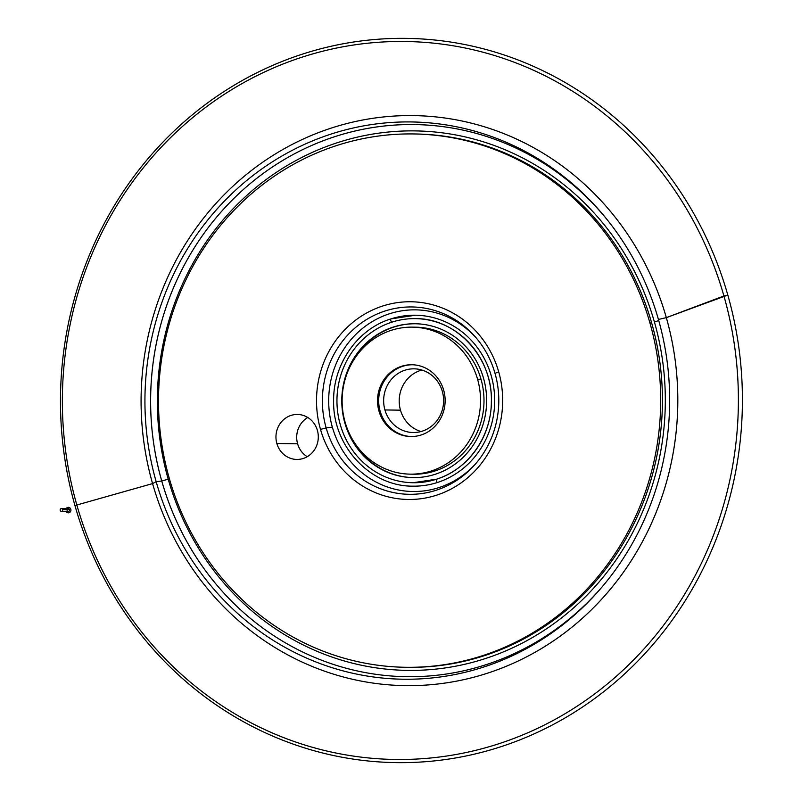 <?xml version="1.0" encoding="UTF-8"?>
<svg xmlns="http://www.w3.org/2000/svg" width="801" height="801" viewBox="0 0 801 801"><rect width="100%" height="100%" fill="white"/><g stroke="black" fill="none" stroke-linecap="round" stroke-linejoin="round"><path stroke-width="1.2" d="M276.856 443.494L297.602 443.794A22.498 21.176 90.8 0 1 307.784 417.491A22.498 21.176 -89.2 0 0 297.602 443.794L276.856 443.494A22.498 21.176 -89.2 0 0 296.811 459.444A22.498 21.176 -89.2 0 0 317.396 430.397A22.498 21.176 -89.2 0 0 297.451 414.457A22.498 21.176 -89.2 0 0 276.856 443.494A22.498 21.176 90.8 0 1 291.003 415.429A22.498 21.176 90.8 0 1 317.396 430.397A22.498 21.176 90.8 0 1 303.259 458.472A22.498 21.176 90.8 0 1 276.856 443.494M400.49 410.172L384.931 409.952A31.85 29.987 -89.2 0 0 413.176 432.52A31.85 29.987 -89.2 0 0 442.332 391.399A31.85 29.987 -89.2 0 0 414.087 368.83A31.85 29.987 -89.2 0 0 384.931 409.952L400.49 410.172A31.85 29.987 90.8 0 1 421.857 370.032A31.85 29.987 -89.2 0 0 400.49 410.172A31.85 29.987 -89.2 0 0 420.976 431.539A31.85 29.987 90.8 0 1 400.49 410.172M727.819 295.068A362.172 340.966 90.8 0 1 500.134 746.973A362.172 340.966 90.8 0 1 75.064 505.932L76.836 505A359.018 338.012 90.8 0 1 302.538 57.021A359.018 338.012 90.8 0 1 723.924 295.97L727.819 295.068A362.172 340.966 -89.2 0 0 302.748 54.027A362.172 340.966 -89.2 0 0 75.064 505.932A362.172 340.966 -89.2 0 0 500.134 746.973A362.172 340.966 -89.2 0 0 727.819 295.068L666.332 317.637A285.046 268.365 90.8 0 1 405.356 685.626L405.356 685.626A285.046 268.365 -89.2 0 0 666.332 317.637L666.322 317.637A285.046 268.365 90.8 0 1 405.346 685.626A285.046 268.365 90.8 0 1 152.57 483.594L76.836 505A359.018 338.012 -89.2 0 0 498.222 743.949A359.018 338.012 -89.2 0 0 723.924 295.97A359.018 338.012 -89.2 0 0 302.538 57.021A359.018 338.012 -89.2 0 0 76.836 505L152.57 483.594L156.165 481.711A278.668 262.358 90.8 0 1 331.354 133.987A278.668 262.358 90.8 0 1 658.432 319.459L666.322 317.637A285.046 268.365 -89.2 0 0 331.764 127.92A285.046 268.365 -89.2 0 0 152.57 483.594A285.046 268.365 -89.2 0 0 487.118 673.311A285.046 268.365 -89.2 0 0 666.322 317.637L658.432 319.459A278.668 262.358 -89.2 0 0 606.267 218.583A278.668 262.358 -89.2 0 0 281.091 156.505A278.668 262.358 -89.2 0 0 156.165 481.711A278.668 262.358 -89.2 0 0 349.166 672.429A278.668 262.358 -89.2 0 0 600.96 588.234A278.668 262.358 -89.2 0 0 658.432 319.459A278.668 262.358 90.8 0 1 483.233 667.183A278.668 262.358 90.8 0 1 156.165 481.711L161.732 481L156.165 481.711L152.57 483.594A285.046 268.365 90.8 0 1 413.536 115.604A285.046 268.365 90.8 0 1 666.322 317.637L666.332 317.637A285.046 268.365 -89.2 0 0 413.556 115.604A285.046 268.365 -89.2 0 0 413.546 115.604A285.046 268.365 90.8 0 1 666.332 317.637L723.924 295.97A359.018 338.012 90.8 0 1 498.222 743.949A359.018 338.012 90.8 0 1 76.836 505L75.064 505.932A362.172 340.966 90.8 0 1 302.748 54.027A362.172 340.966 90.8 0 1 727.819 295.068M601.681 587.383A276.095 259.935 90.8 0 1 352.43 669.836A276.095 259.935 90.8 0 1 161.732 481L161.732 481A276.095 259.935 -89.2 0 0 406.578 676.695A276.095 259.935 -89.2 0 0 601.681 587.383M406.578 676.695A276.095 259.935 90.8 0 1 161.752 481A276.095 259.935 -89.2 0 0 406.578 676.695M168.21 479.178L161.752 481L168.21 479.178A269.777 253.987 90.8 0 1 337.812 142.558A269.777 253.987 90.8 0 1 654.447 322.112A269.777 253.987 90.8 0 1 484.845 658.732A269.777 253.987 90.8 0 1 168.21 479.178A269.777 253.987 -89.2 0 0 484.845 658.732A269.777 253.987 -89.2 0 0 654.447 322.112L658.722 320.5L654.447 322.112A269.777 253.987 -89.2 0 0 337.812 142.558A269.777 253.987 -89.2 0 0 168.21 479.178M405.767 667.293L407.499 667.313A266.703 251.093 -89.2 0 0 651.674 323.003L649.941 322.973A266.703 251.093 90.8 0 1 405.767 667.293A266.703 251.093 90.8 0 1 169.251 478.257A266.703 251.093 90.8 0 1 413.436 133.947A266.703 251.093 90.8 0 1 649.941 322.973L651.674 323.003A266.703 251.093 -89.2 0 0 415.158 133.967L413.436 133.947M326.157 427.904L320.5 429.396A98.863 93.076 -89.2 0 0 436.545 495.198A98.863 93.076 -89.2 0 0 498.693 371.834L495.018 373.356A93.687 88.21 90.8 0 1 436.124 490.262A93.687 88.21 90.8 0 1 326.157 427.904A93.687 88.21 -89.2 0 0 390.568 491.914A93.687 88.21 -89.2 0 0 475.033 464.49A93.687 88.21 -89.2 0 0 495.018 373.356A93.687 88.21 -89.2 0 0 476.835 338.653A93.687 88.21 -89.2 0 0 367.729 318.828A93.687 88.21 -89.2 0 0 326.157 427.904L332.345 427.123L326.157 427.904A93.687 88.21 90.8 0 1 385.061 310.998A93.687 88.21 90.8 0 1 495.018 373.356L498.693 371.834A98.863 93.076 -89.2 0 0 382.658 306.032A98.863 93.076 -89.2 0 0 320.5 429.396L326.157 427.904M475.864 463.529A90.843 85.527 90.8 0 1 332.345 427.123A90.843 85.527 90.8 0 1 372.125 321.682A90.843 85.527 90.8 0 1 477.646 339.634A90.843 85.527 -89.2 0 0 372.125 321.682A90.843 85.527 -89.2 0 0 332.345 427.123A90.843 85.527 -89.2 0 0 475.864 463.529M436.575 479.188A82.062 77.256 -89.2 0 0 488.159 376.79A82.062 77.256 -89.2 0 0 391.849 322.172A1.712 0.551 -107.9 0 1 390.828 320.62A1.712 0.551 -107.9 0 1 390.858 318.918A1.712 0.551 -107.9 0 1 390.918 318.908A1.712 0.551 72.1 0 0 390.858 318.918A1.712 0.551 72.1 0 0 390.828 320.62A1.712 0.551 72.1 0 0 391.849 322.172A82.062 77.256 90.8 0 1 415.389 318.628C456.6 318.087 493.066 357.937 491.363 401.832C491.333 436.675 467.974 469.586 436.515 479.198A1.712 0.551 -107.9 0 1 436.575 479.188A82.062 77.256 90.8 0 1 413.026 482.733A82.062 77.256 90.8 0 1 337.702 412.215A82.062 77.256 90.8 0 1 391.849 322.172A82.062 77.256 -89.2 0 0 340.255 424.57A82.062 77.256 -89.2 0 0 436.575 479.188A1.712 0.551 72.1 0 0 436.515 479.198A1.712 0.551 72.1 0 0 436.485 480.91A1.712 0.551 72.1 0 0 437.506 482.462A1.712 0.551 -107.9 0 1 436.485 480.91A1.712 0.551 -107.9 0 1 436.515 479.198L413.026 482.733M415.439 315.214L390.858 318.918C357.486 329.101 333.016 364.255 333.627 401.021C332.655 446.117 370.382 486.668 412.986 486.157A85.477 80.48 -89.2 0 0 437.506 482.462A85.477 80.48 -89.2 0 0 493.907 388.675A85.477 80.48 -89.2 0 0 415.439 315.214A85.477 80.48 -89.2 0 0 390.918 318.908A85.477 80.48 90.8 0 1 491.243 375.799A85.477 80.48 90.8 0 1 437.506 482.462M345.381 423.088L344.881 423.078A76.936 72.43 -89.2 0 0 413.106 477.606A76.936 72.43 -89.2 0 0 483.544 378.292A76.936 72.43 -89.2 0 0 415.319 323.754A76.936 72.43 -89.2 0 0 344.881 423.078L345.381 423.088M413.396 477.616A76.936 72.43 90.8 0 1 346.743 427.173A76.936 72.43 -89.2 0 0 413.396 477.616M410.272 474.152L413.727 474.202A73.512 69.206 -89.2 0 0 481.031 379.294L477.576 379.243A73.512 69.206 90.8 0 1 410.272 474.152A73.512 69.206 90.8 0 1 345.081 422.047A73.512 69.206 90.8 0 1 412.385 327.138A73.512 69.206 90.8 0 1 477.576 379.243L481.031 379.294A73.512 69.206 -89.2 0 0 415.839 327.188L412.385 327.138M380.125 411.113L378.973 411.093A35.905 33.802 -89.2 0 0 410.813 436.545A35.905 33.802 -89.2 0 0 443.684 390.187A35.905 33.802 -89.2 0 0 411.844 364.745A35.905 33.802 -89.2 0 0 378.973 411.093L380.125 411.113A35.905 33.802 90.8 0 1 412.425 364.755A35.905 33.802 -89.2 0 0 380.125 411.113A35.905 33.802 -89.2 0 0 411.394 436.545A35.905 33.802 90.8 0 1 380.125 411.113M347.524 372.265A76.936 72.43 90.8 0 1 415.599 323.764A76.936 72.43 -89.2 0 0 347.524 372.265M414.517 124.566A276.095 259.935 -89.2 0 0 161.752 481L161.752 481A276.095 259.935 90.8 0 1 414.517 124.566A276.095 259.935 -89.2 0 0 161.732 481A276.095 259.935 90.8 0 1 285.036 159.089A276.095 259.935 90.8 0 1 606.968 219.454A276.095 259.935 -89.2 0 0 414.507 124.566M307.224 456.71A22.498 21.176 90.8 0 1 297.602 443.794A22.498 21.176 -89.2 0 0 307.224 456.71M384.931 409.952A31.85 29.987 90.8 0 1 404.956 370.202A31.85 29.987 90.8 0 1 442.332 391.399A31.85 29.987 90.8 0 1 422.317 431.148A31.85 29.987 90.8 0 1 384.931 409.952M414.297 133.957A266.703 251.093 90.8 0 1 651.674 323.003A266.703 251.093 90.8 0 1 406.628 667.303M649.941 322.973A266.703 251.093 -89.2 0 0 336.921 145.472A266.703 251.093 -89.2 0 0 169.251 478.257A266.703 251.093 -89.2 0 0 482.282 655.769A266.703 251.093 -89.2 0 0 649.941 322.973M320.5 429.396A98.863 93.076 90.8 0 1 382.658 306.032A98.863 93.076 90.8 0 1 498.693 371.834A98.863 93.076 90.8 0 1 436.545 495.198A98.863 93.076 90.8 0 1 320.5 429.396M344.881 423.078A76.936 72.43 90.8 0 1 393.241 327.088A76.936 72.43 90.8 0 1 483.544 378.292A76.936 72.43 90.8 0 1 435.173 474.282A76.936 72.43 90.8 0 1 344.881 423.078M414.117 327.188A73.512 69.206 90.8 0 1 481.031 379.294A73.512 69.206 90.8 0 1 412.004 474.152M477.576 379.243A73.512 69.206 -89.2 0 0 391.299 330.312A73.512 69.206 -89.2 0 0 345.081 422.047A73.512 69.206 -89.2 0 0 431.359 470.968A73.512 69.206 -89.2 0 0 477.576 379.243M378.973 411.093A35.905 33.802 90.8 0 1 401.541 366.297A35.905 33.802 90.8 0 1 443.684 390.187A35.905 33.802 90.8 0 1 421.116 434.993A35.905 33.802 90.8 0 1 378.973 411.093M66.133 508.675A2.733 2.573 90.8 0 1 70.808 509.276A2.733 2.573 90.8 0 1 66.093 511.408A2.733 2.573 -89.2 0 0 70.808 509.276A2.733 2.573 -89.2 0 0 66.133 508.675M61.407 511.348L68.325 511.449A1.372 1.292 -89.2 0 0 69.577 509.676L62.658 509.576A1.372 1.292 90.8 0 1 61.407 511.348A1.372 1.292 90.8 0 1 60.195 510.377A1.372 1.292 90.8 0 1 61.447 508.605A1.372 1.292 90.8 0 1 62.658 509.576L69.577 509.676A1.372 1.292 -89.2 0 0 68.365 508.705L61.447 508.605M67.124 509.646A1.372 1.292 90.8 0 1 69.577 509.676A1.372 1.292 90.8 0 1 68.716 511.388A1.372 1.292 90.8 0 1 67.114 510.477M62.658 509.576A1.372 1.292 -89.2 0 0 61.056 508.665A1.372 1.292 -89.2 0 0 60.195 510.377A1.372 1.292 -89.2 0 0 61.807 511.288A1.372 1.292 -89.2 0 0 62.658 509.576"/></g></svg>
